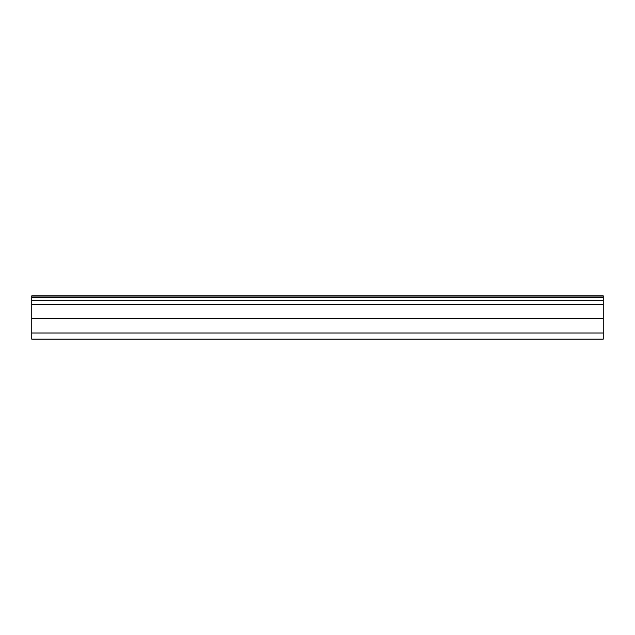 <?xml version="1.0" encoding="UTF-8"?>
<svg xmlns="http://www.w3.org/2000/svg" width="635" height="635" viewBox="0 0 635 635"><rect width="100%" height="100%" fill="white"/><g stroke="black" fill="none" stroke-linecap="round" stroke-linejoin="round"><path stroke-width="0.95" d="M31.75 300.728L31.75 295.87L603.25 295.87L603.25 300.728L31.75 300.728L31.75 339.13L603.25 339.13L603.25 333.018L31.75 333.018M603.25 300.728L603.25 333.018M31.75 297.013L603.25 297.013M603.25 318.683L31.75 318.683M603.25 304.633L31.75 304.633M31.75 297.299L603.25 297.299"/></g></svg>
